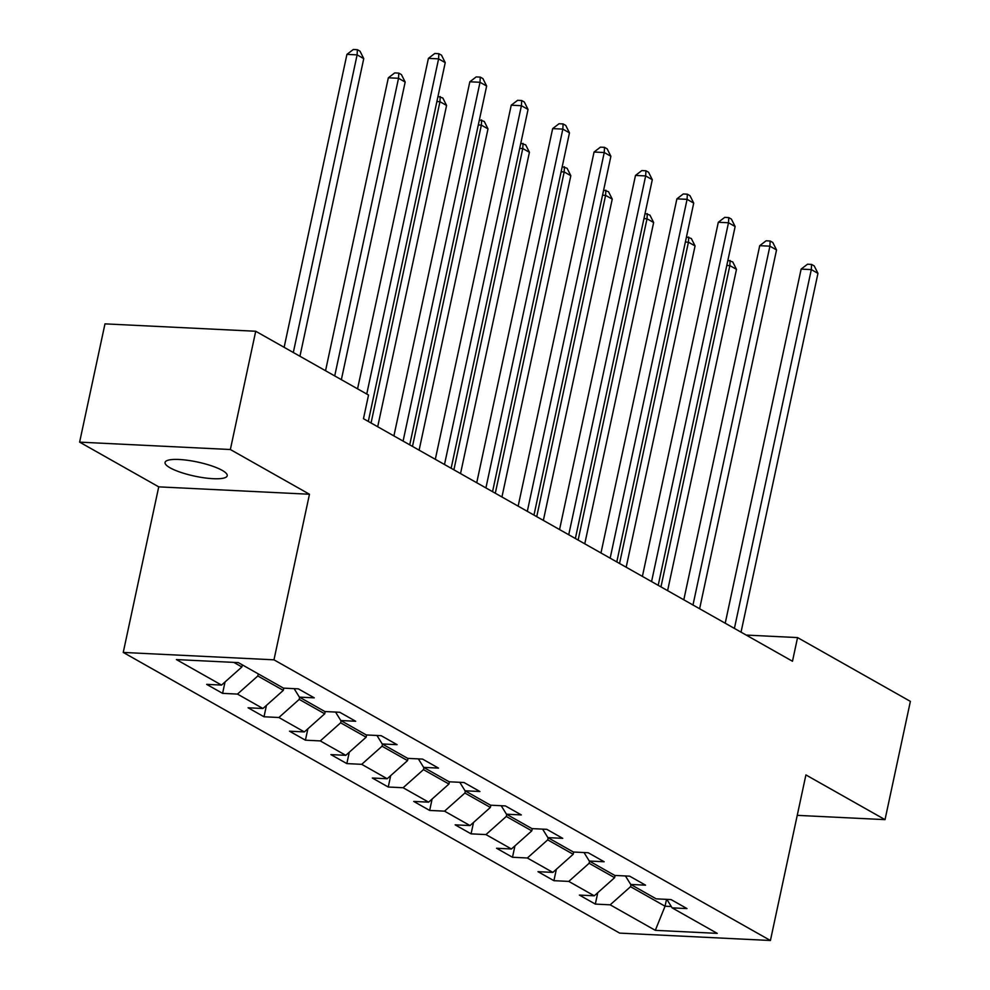 <?xml version="1.0" encoding="UTF-8"?>
<svg xmlns="http://www.w3.org/2000/svg" width="990" height="990" viewBox="0 0 990 990"><rect width="100%" height="100%" fill="white"/><g stroke="black" fill="none" stroke-linecap="round" stroke-linejoin="round"><path stroke-width="1.49" d="M222.218 470.374A31.791 7.19 -167.9 0 0 188.001 460.35A31.791 7.19 -167.9 0 0 165.058 462.429A31.791 7.19 -167.9 0 0 170.07 467.812A31.791 7.19 -167.9 0 0 204.274 477.836A31.791 7.19 -167.9 0 0 227.217 475.757A31.791 7.19 -167.9 0 0 222.218 470.374M123.243 652.435L619.678 933.112L770.418 940.5L273.97 659.823L123.243 652.435L158.734 486.857L309.474 494.245L230.361 449.522L79.621 442.134L158.734 486.857M79.621 442.134L104.977 323.866L255.717 331.254L230.361 449.522M666.852 899.378L672.111 907.855L686.986 908.585L671.059 899.576L656.184 898.846L630.704 884.441L645.567 885.171L629.64 876.162L614.778 875.432L589.285 861.028L604.16 861.758L588.233 852.749L573.359 852.019L547.878 837.614L562.741 838.344L546.814 829.335L531.939 828.605L506.459 814.201L521.334 814.931L505.395 805.922L490.533 805.192L465.04 790.787L479.915 791.517L463.988 782.508L449.114 781.778L423.633 767.374L438.496 768.104L422.569 759.095L407.707 758.365L382.214 743.96L397.089 744.678L381.162 735.681L366.288 734.951L340.808 720.534L355.67 721.265L339.743 712.268L324.868 711.538L299.388 697.121L314.263 697.851L298.324 688.854L283.462 688.124L238.33 662.607L176.406 659.575L221.537 685.08L206.662 684.362L222.589 693.359L225.039 681.962M672.111 907.855L717.243 933.372L655.318 930.34L610.187 904.823L595.324 904.093L597.762 892.695M222.589 693.359L237.464 694.089L262.944 708.506L248.082 707.776L264.008 716.772L278.883 717.502L304.363 731.919L289.488 731.189L305.427 740.186L320.29 740.916L345.782 755.333L330.907 754.603L346.834 763.599L361.709 764.33L387.189 778.746L372.327 778.016L388.253 787.025L403.116 787.743L428.608 802.16L413.733 801.43L429.66 810.439L444.535 811.157L470.015 825.573L455.153 824.843L471.079 833.852L485.954 834.582L511.434 848.987L496.559 848.257L512.498 857.266L527.361 857.996L552.853 872.4L537.978 871.67L553.905 880.679L568.78 881.409L594.26 895.814L579.398 895.084L595.324 904.093M255.717 331.254L368.54 395.035L363.466 418.696L792.483 661.246L797.556 637.585L746.188 635.073M615.099 875.457L614.617 877.685L589.124 863.28L589.582 861.189M625.433 875.952L630.704 884.441M594.26 895.814L614.617 877.685M568.78 881.409L589.124 863.28M573.68 852.031L573.198 854.271L547.718 839.866L548.163 837.775M584.026 852.538L589.285 861.028M552.853 872.4L573.198 854.271M527.361 857.996L547.718 839.866M532.261 828.618L531.791 830.857L506.298 816.453L506.744 814.362M542.607 829.125L547.878 837.614M511.434 848.987L531.791 830.857M485.954 834.582L506.298 816.453M490.854 805.204L490.372 807.444L464.892 793.04L465.337 790.948M501.2 805.712L506.459 814.201M470.015 825.573L490.372 807.444M444.535 811.157L464.892 793.04M449.435 781.791L448.953 784.03L423.473 769.626L423.918 767.535M459.781 782.298L465.04 790.787M428.608 802.16L448.953 784.03M403.116 787.743L423.473 769.626M408.029 758.377L407.546 760.617L382.053 746.212L382.511 744.121M418.362 758.885L423.633 767.374M387.189 778.746L407.546 760.617M361.709 764.33L382.053 746.212M366.609 734.964L366.127 737.204L340.647 722.799L341.092 720.708M376.955 735.471L382.214 743.96M345.782 755.333L366.127 737.204M320.29 740.916L340.647 722.799M325.19 711.55L324.72 713.79L299.228 699.385L299.673 697.294M335.536 712.058L340.808 720.534M304.363 731.919L324.72 713.79M278.883 717.502L299.228 699.385M283.784 688.137L283.301 690.376L257.821 675.972L258.266 673.881M294.129 688.644L299.388 697.121M262.944 708.506L283.301 690.376M237.464 694.089L257.821 675.972M242.34 664.872L241.882 666.963L233.788 662.384M221.537 685.08L241.882 666.963M797.247 815.352L885.023 819.646L910.379 701.378L797.556 637.585M885.023 819.646L805.91 774.923L770.418 940.5M309.474 494.245L273.97 659.823M666.53 899.353L665.057 906.209L671.282 906.518M630.989 884.602L630.543 886.693L665.057 906.209L655.318 930.34M610.187 904.823L630.543 886.693M264.008 716.772L266.446 705.387M305.427 740.186L307.865 728.801M346.834 763.599L349.284 752.214M388.253 787.025L390.691 775.628M429.66 810.439L432.11 799.041M471.079 833.852L473.517 822.455M512.498 857.266L514.936 845.868M553.905 880.679L556.355 869.282M366.746 394.02L438.595 58.868L445.228 62.618L368.305 421.431M357.563 388.835L428.41 58.373L438.595 58.868L438.842 53.695L441.503 55.193L445.228 62.618M428.41 58.373L434.771 53.497L438.842 53.695M299.945 356.252L363.751 58.62L357.118 54.871L346.933 54.376L284.13 347.317M346.933 54.376L353.294 49.5L357.365 49.698L357.118 54.871L293.312 352.502M357.365 49.698L360.026 51.195L363.751 58.62M403.091 441.095L480.014 82.281L486.647 86.031L409.724 444.844M393.909 435.897L469.829 81.786L480.014 82.281L480.261 77.109L482.922 78.606L486.647 86.031M469.829 81.786L476.19 76.911L480.261 77.109M444.498 464.508L521.421 105.695L528.054 109.445L451.143 468.258M435.315 459.311L511.236 105.2L521.421 105.695L521.681 100.522L524.329 102.02L528.054 109.445M511.236 105.2L517.597 100.324L521.681 100.522M341.364 379.677L405.17 82.046L398.525 78.284L388.34 77.789L325.549 370.73M388.34 77.789L394.713 72.913L398.784 73.112L398.525 78.284L334.719 375.915M398.784 73.112L401.433 74.609L405.17 82.046M377.697 426.739L446.577 105.46L439.944 101.698L371.064 422.99M437.988 96.426L442.852 98.035L446.577 105.46M440.204 96.525L439.944 101.698L436.887 101.549M485.917 487.921L562.84 129.108L569.473 132.858L492.55 491.671M476.735 482.736L552.655 128.613L562.84 129.108L563.087 123.936L565.748 125.433L569.473 132.858M552.655 128.613L559.016 123.738L563.087 123.936M527.324 511.335L604.246 152.522L610.892 156.272L533.969 515.085M518.154 506.15L594.062 152.027L604.246 152.522L604.506 147.349L607.155 148.847L610.892 156.272M594.062 152.027L600.435 147.151L604.506 147.349M568.743 534.749L645.666 175.935L652.299 179.697L575.376 538.498M559.56 529.563L635.481 175.44L645.666 175.935L645.926 170.763L648.574 172.26L652.299 179.697M635.481 175.44L641.842 170.565L645.926 170.763M419.117 450.153L487.996 128.873L481.363 125.111L412.483 446.403M479.395 119.84L484.271 121.448L487.996 128.873M481.61 119.939L481.363 125.111L478.294 124.963M460.536 473.567L529.415 152.287L522.769 148.537L453.89 469.817M520.814 143.253L525.678 144.862L529.415 152.287M523.029 143.352L522.769 148.537L519.713 148.376M501.942 496.98L570.822 175.7L564.189 171.951L495.309 493.23M562.233 166.667L567.097 168.275L570.822 175.7M564.436 166.766L564.189 171.951L561.132 171.79M610.162 558.162L687.085 199.349L693.718 203.111L616.795 561.912M600.98 552.977L676.9 198.854L687.085 199.349L687.332 194.176L689.993 195.686L693.718 203.111M676.9 198.854L683.261 193.978L687.332 194.176M543.361 520.394L612.241 199.114L605.595 195.364L536.729 516.644M603.64 190.08L608.504 191.689L612.241 199.114M605.855 190.191L605.595 195.364L602.539 195.216M651.568 581.576L728.491 222.762L735.137 226.524L658.214 585.325M642.399 576.39L718.307 222.267L728.491 222.762L728.751 217.59L731.4 219.099L735.137 226.524M718.307 222.267L724.68 217.392L728.751 217.59M584.768 543.807L653.648 222.527L647.015 218.778L578.135 540.057M645.059 213.494L649.923 215.102L653.648 222.527M647.274 213.605L647.015 218.778L643.958 218.629M692.988 604.989L769.911 246.176L776.544 249.938L699.621 608.739M683.805 599.804L759.726 245.681L769.911 246.176L770.158 241.003L772.819 242.513L776.544 249.938M759.726 245.681L766.087 240.805L770.158 241.003M626.187 567.221L695.067 245.941L688.434 242.191L619.554 563.471M686.466 236.907L691.342 238.516L695.067 245.941M688.681 237.018L688.434 242.191L685.365 242.043M734.407 628.403L811.317 269.602L817.963 273.351L741.04 632.152M725.225 623.217L801.133 269.094L811.317 269.602L811.577 264.417L814.226 265.926L817.963 273.351M801.133 269.094L807.506 264.219L811.577 264.417M667.607 590.646L736.486 269.354L729.84 265.605L660.961 586.884M727.885 260.321L732.749 261.929L736.486 269.354M730.1 260.432L729.84 265.605L726.784 265.456"/></g></svg>
